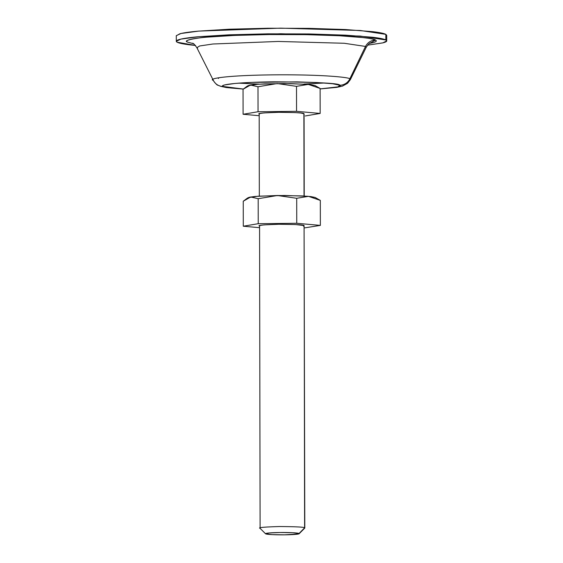 <?xml version="1.0" encoding="UTF-8"?>
<svg xmlns="http://www.w3.org/2000/svg" width="563" height="563" viewBox="0 0 563 563"><rect width="100%" height="100%" fill="white"/><g stroke="black" fill="none" stroke-linecap="round" stroke-linejoin="round"><path stroke-width="0.84" d="M299.157 533.731L304.801 528.038L304.083 225.566L304.611 527.841L298.615 533.956L284.533 534.836L272.098 534.625L265.673 533.858L269.03 532.985L280.191 532.514L292.633 532.725L299.059 533.492L304.611 527.841C304.513 527.095 296.124 526.658 279.459 526.532C263.92 527.003 257.467 527.601 260.099 528.319L259.571 226.044C256.939 225.327 263.393 224.736 278.931 224.257C295.596 224.384 303.985 224.82 304.083 225.566L295.519 224.546L278.931 224.257L264.04 224.883L260.155 225.439L259.571 226.044M304.076 113.817L304.034 196.015L303.886 113.613C303.788 112.867 295.406 112.431 278.741 112.304C263.195 112.783 256.742 113.374 259.374 114.092L259.958 113.487L263.85 112.931L278.741 112.304L295.322 112.593L301.085 113.036L304.076 113.846L304.217 196.03M298.995 533.83A16.834 1.175 -0.1 0 1 282.14 534.85A16.834 1.175 -0.1 0 1 265.673 533.858A16.834 1.175 -0.1 0 1 280.191 532.514A16.834 1.175 -0.1 0 1 299.059 533.492M320.122 88.447L320.164 113.437L296.546 111.326L296.504 86.343L296.546 111.326L258.037 111.741L257.988 86.758L258.037 111.741L243.096 114.268L243.054 89.285L250.5 85.02L257.988 86.758L277.235 83.556L296.504 86.343L308.285 84.394L320.122 88.447L320.164 113.437L305.23 115.971L320.164 113.437L296.546 111.326L258.037 111.741L243.096 114.268L243.054 89.285L246.911 86.371L250.5 85.02L257.988 86.758L277.235 83.556L296.504 86.343L308.285 84.394L320.122 88.447L314.949 85.506L310.755 84.647L290.346 83.584L264.807 83.859L254.919 84.478L249.092 85.309L248.213 86.223M314.949 85.506L307.637 84.337L284.723 83.521L258.143 84.225L248.177 85.639L246.911 86.371M260.099 528.319C257.467 527.601 263.92 527.003 279.459 526.532C296.124 526.658 304.513 527.095 304.611 527.841L304.083 225.566L303.499 226.178M243.096 114.268L259.191 115.711L243.096 114.268M218.367 78.503L218.979 77.715M385.838 39.959L386.718 40.902L382.756 42.908L367.66 45.146L383.086 42.823C386.718 41.873 387.64 40.923 385.838 39.959L385.831 34.357L385.838 39.959C384.043 38.995 379.659 38.101 372.706 37.271L345.689 35.159L308.904 33.949L267.939 33.829L229.05 34.815L198.141 36.75C189.625 37.538 183.552 38.404 179.921 39.354C176.289 40.297 175.374 41.254 177.169 42.211L176.296 41.268L180.92 39.107L198.725 36.701L280.67 33.745L360.271 36.081L385.838 39.959M195.572 45.469L177.169 42.211C178.971 43.175 183.348 44.069 190.301 44.906L195.368 45.448M386.718 40.902L386.704 35.307L385.831 34.357L360.264 30.486L280.663 28.15L198.718 31.099L180.913 33.513L176.282 35.673L176.296 41.268M320.122 88.94L336.829 87.356L342.452 86.111L347.554 83.303L350.355 79.65L349.82 78.869L365.507 46.44L349.82 78.869L350.355 79.65L366.161 47.405L365.507 46.44C367.66 42.436 370.982 40.311 375.486 40.072C373.867 39.206 369.919 38.397 363.656 37.644L339.32 35.743L306.181 34.66L269.29 34.547L234.25 35.434L206.41 37.179C198.746 37.89 193.278 38.671 190.005 39.523C186.733 40.374 185.903 41.233 187.521 42.098L193.278 43.654L187.521 42.098C184.143 40.979 187.965 39.607 198.992 37.974C212.342 36.215 235.777 35.075 269.29 34.547C303.38 34.343 330.073 34.941 349.356 36.349C365.908 37.679 374.613 38.917 375.486 40.072C370.982 40.311 367.66 42.436 365.507 46.44L344.239 43.267L278.235 41.451L212.87 44.005L199.661 45.969L196.867 47.7L197.522 48.256M218.001 85.189A11.225 11.105 -61.9 0 0 223.328 86.498L230.661 87.997L243.322 89.045L223.328 86.498C222.322 85.956 222.835 85.428 224.862 84.9L235.031 83.444L252.294 82.367L296.877 81.881L317.419 82.557L332.508 83.732L339.841 85.238L337.92 86.927L320.122 88.891L338.3 86.836C340.334 86.308 340.84 85.773 339.841 85.238A11.225 11.105 -61.9 0 0 349.82 78.869A11.225 11.105 118.1 0 1 339.841 85.238C339.573 83.289 317.631 82.149 274.012 81.818C230.992 82.339 218.768 85.337 223.328 86.498A11.225 11.105 118.1 0 1 213.328 80.34L196.867 47.7C194.538 44.456 193.193 43.027 192.835 43.4L192.384 43.175M349.82 78.869C349.968 77.448 323.331 74.379 272.703 74.858C222.308 75.47 207.986 78.982 213.328 80.34C207.986 78.982 222.308 75.47 272.703 74.858C323.331 74.379 349.968 77.448 349.82 78.869M370.75 42.823C369.771 42.781 368.244 44.308 366.161 47.405L365.507 46.44L344.239 43.267L278.235 41.451L212.87 44.005L199.661 45.969L196.867 47.7M375.486 40.072L369.75 43.344L373.009 42.647C376.281 41.796 377.104 40.937 375.486 40.072M386.704 35.434L385.831 34.357C384.029 33.4 379.652 32.499 372.699 31.669L345.682 29.558L308.89 28.354L267.932 28.234L229.035 29.22L198.127 31.155C189.618 31.943 183.545 32.809 179.914 33.752L176.282 35.786M324.605 83L304.027 84.028M259.135 84.105L238.55 83.148M315.21 197.493L320.051 200.252M247.108 198.324L243.251 201.237L243.293 226.22L258.227 223.694L296.743 223.279L320.361 225.39L304.273 227.931L320.361 225.39L320.319 200.4L320.361 225.39L296.743 223.279L296.701 198.296L308.482 196.346L320.319 200.4L315.146 197.458L307.834 196.29L284.92 195.474L258.333 196.177L248.374 197.592L247.108 198.324L250.697 196.973L258.185 198.711L277.432 195.509L296.701 198.296L296.743 223.279L258.227 223.694L258.185 198.711L258.227 223.694L243.293 226.22L243.251 201.237L250.697 196.973L258.185 198.711L277.432 195.509L296.701 198.296L308.482 196.346L320.319 200.4M243.293 226.22L259.388 227.663L243.293 226.22M248.41 198.176L249.289 197.261L255.116 196.431L277.439 195.502L302.31 195.924L310.945 196.6L315.146 197.458M265.574 533.787L259.965 528.228M259.332 196.107L259.184 113.895M212.793 79.89C215.622 83.746 217.367 85.52 218.015 85.196L220.682 86.315L226.425 87.561L243.272 89.088M315.181 197.479L320.185 200.322"/></g></svg>
